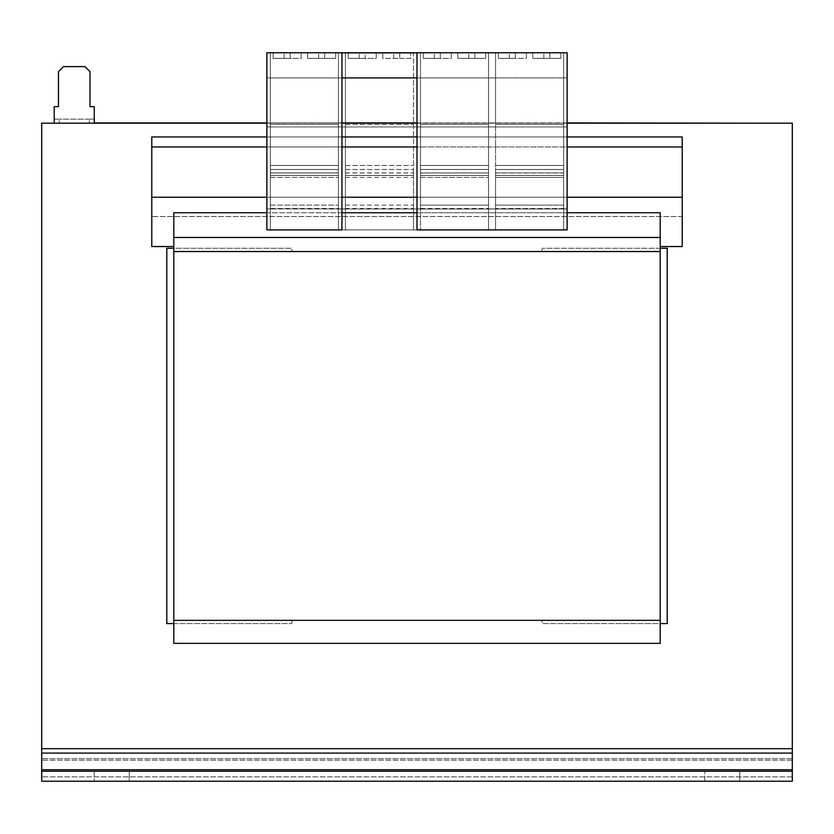 <?xml version="1.0" encoding="UTF-8"?>
<svg xmlns="http://www.w3.org/2000/svg" width="834" height="834" viewBox="0 0 834 834"><rect width="100%" height="100%" fill="white"/><g stroke="black" fill="none" stroke-linecap="round" stroke-linejoin="round"><path stroke-width="0.63" stroke-dasharray="4.17 3.13" d="M129.27 771.21L129.27 781.218L94.242 781.218L129.27 781.218L94.242 781.218L129.27 781.218L129.27 771.21L94.242 771.21L129.27 771.21L94.242 771.21L129.27 771.21L129.27 781.218L129.27 771.21M739.758 771.21L739.758 781.218L704.73 781.218L739.758 781.218L704.73 781.218L739.758 781.218L739.758 771.21L704.73 771.21L739.758 771.21L704.73 771.21L739.758 771.21L739.758 781.218L739.758 771.21M660.194 248.292L542.1 248.292L667.2 248.292L667.2 623.592L542.1 623.592L660.194 623.592M792.3 771.21L792.3 123.182L41.7 123.182L41.7 781.218L41.7 758.7L792.3 758.7L792.3 760.16L792.3 748.692L41.7 748.692L41.7 781.218L41.7 771.21L41.7 781.218L792.3 781.218L792.3 771.21L41.7 771.21M173.806 623.592L291.9 623.592L166.8 623.592L166.8 248.292L291.9 248.292L173.806 248.292M492.06 146.961L417 146.961L492.06 146.961M345.443 52.782L345.443 229.923L338.437 229.923L338.437 52.782L270.383 52.886L338.437 52.782L338.437 229.923L341.94 229.923L341.94 208.907L338.437 208.907L341.94 208.907L338.437 208.907L338.437 229.923L270.383 229.923L338.437 229.923L338.437 208.907L341.94 208.907L266.88 208.907L341.94 209.011L341.94 197.251L266.88 197.251L266.88 52.782L270.383 52.782L270.383 229.923L266.88 229.923L266.88 208.907L270.383 208.907L266.88 208.907L266.88 52.886L270.383 52.886L270.383 208.907L266.88 208.907L270.383 208.907L270.383 229.923L266.88 229.923L266.88 52.782L266.88 229.923L417 229.923L413.497 229.923L413.497 208.907L420.503 208.907L420.503 229.923L488.557 229.923L488.557 208.907L495.563 208.907L495.563 229.923L563.617 229.923L563.617 208.907L567.12 209.011L567.12 197.251L151.788 197.251L682.212 197.251L567.12 197.251L567.12 146.961L682.212 146.961L682.212 136.953L682.212 246.541L682.212 146.961L151.788 146.961L151.788 136.953L151.788 246.541L151.788 146.961L341.94 146.961L266.88 146.961L266.88 52.886L345.443 52.886L345.443 229.923L413.497 229.923L413.497 52.782M345.443 172.982L413.497 172.982L413.497 175.484L345.443 175.484L413.497 175.484L413.497 208.907L417 209.011L341.94 209.011L567.12 209.011L567.12 197.251L417 197.251L417 126.945L567.12 126.945L567.12 52.782L567.12 229.923L567.12 52.886L563.617 52.886L567.12 52.782L492.06 52.782L563.617 52.782L495.563 52.782L495.563 229.923L495.563 52.782L417 52.782L567.12 52.886L492.06 52.886L495.563 52.886L495.563 124.547L563.617 124.547L563.617 52.886L563.617 165.476L563.617 124.547L495.563 124.547L563.617 124.547L495.563 124.547L495.563 165.476L563.617 165.476L563.617 169.479L563.617 165.476L495.563 165.476L563.617 165.476L495.563 165.476L495.563 169.479L563.617 169.479L563.617 172.919L563.617 169.479L495.563 169.479L563.617 169.479L495.563 169.479L495.563 172.919L563.617 172.919L563.617 205.112L563.617 172.919L495.563 172.919L495.563 208.458L563.617 208.458L563.617 177.402L563.617 208.458L495.563 208.458L495.563 177.402L563.617 177.402L563.617 172.982L563.617 177.402L495.563 177.402L495.563 172.982L563.617 172.982L563.617 175.484L563.617 172.982L495.563 172.982L495.563 208.907L488.557 208.907L488.557 52.782L420.503 52.782L420.503 229.923L420.503 52.782L266.88 52.782L341.94 52.886L338.437 52.886L338.437 124.547L338.437 52.886L266.88 52.886L341.94 52.782M341.94 197.251L341.94 146.961L417 146.961M682.212 146.961L151.788 146.961M660.194 620.34L173.806 620.34L660.194 620.34L173.806 620.34L660.194 620.34L173.806 620.34L173.806 643.358L660.194 643.358L173.806 643.358L173.806 620.34L173.806 643.358L660.194 643.358L660.194 212.753L660.194 237.45L173.806 237.45L173.806 212.753L173.806 246.541L173.806 212.753L660.194 212.753L660.194 237.45M173.806 620.34L173.806 237.45M173.806 246.541L151.788 246.541L173.806 246.541L151.788 246.541L151.788 136.953L682.212 136.953L151.788 136.953L682.212 136.953L682.212 216.517L151.788 216.517L682.212 216.517L682.212 246.541L660.194 246.541M266.88 197.251L266.88 146.961M660.194 251.545L173.806 251.545M542.1 251.545L291.9 251.545L291.9 248.292L291.9 251.545L542.1 251.545L542.1 248.292L542.1 251.545M567.12 136.953L417 136.953M341.94 136.953L266.88 136.953M567.12 197.251L567.12 126.945L492.06 126.945L567.12 126.945L567.12 52.886L567.12 209.011L417 209.011L492.06 209.011L417 209.011L417 197.251M682.212 197.251L151.788 197.251M291.9 620.34L542.1 620.34L542.1 623.592L542.1 620.34L291.9 620.34L291.9 623.592L291.9 620.34M792.3 781.218L41.7 781.218L792.3 781.218M792.3 758.7L41.7 758.7L41.7 748.692L792.3 748.692L792.3 758.7M41.7 748.692L792.3 748.692M341.94 146.961L341.94 126.945L266.88 126.945L492.06 126.945L417 126.945L417 77.906L567.12 77.906L417 77.906L492.06 77.906L417 77.906L417 52.886L492.06 52.886L417 52.886L420.503 52.886L420.503 124.547L488.557 124.547L420.503 124.547L488.557 124.547L420.503 124.547L420.503 165.476L488.557 165.476L420.503 165.476L488.557 165.476L420.503 165.476L420.503 169.479L488.557 169.479L420.503 169.479L488.557 169.479L420.503 169.479L420.503 172.919L488.557 172.919L420.503 172.919L420.503 208.458L488.557 208.458L420.503 208.458L420.503 177.402L488.557 177.402L420.503 177.402L420.503 172.982L488.557 172.982L420.503 172.982L420.503 208.907L420.503 175.484L488.557 175.484L488.557 208.907L492.06 208.907L488.557 208.907L488.557 229.923L488.557 52.782L417 52.782M495.563 175.484L563.617 175.484L563.617 208.907L563.617 175.484L495.563 175.484L563.617 175.484L495.563 175.484L495.563 172.982L495.563 208.458L495.563 205.112L563.617 205.112L495.563 205.112L495.563 52.886L488.557 52.886L488.557 208.458L488.557 172.982L488.557 175.484L420.503 175.484L488.557 175.484L420.503 175.484L420.503 172.982L420.503 208.458L420.503 205.112L488.557 205.112L420.503 205.112L420.503 52.782L488.557 52.782L488.557 229.923L495.563 229.923L495.563 175.484M270.383 175.484L338.437 175.484L338.437 124.547L338.437 208.907L338.437 175.484L270.383 175.484L338.437 175.484L270.383 175.484L270.383 172.982L338.437 172.982L270.383 172.982L270.383 177.402L338.437 177.402L270.383 177.402L270.383 208.458L338.437 208.458L270.383 208.458L270.383 205.112L338.437 205.112L270.383 205.112L270.383 172.919L338.437 172.919L270.383 172.919L270.383 169.479L338.437 169.479L270.383 169.479L338.437 169.479L270.383 169.479L270.383 165.476L338.437 165.476L270.383 165.476L338.437 165.476L270.383 165.476L270.383 124.547L338.437 124.547L270.383 124.547L338.437 124.547L270.383 124.547L270.383 52.782L270.383 175.484M341.94 58.39L341.94 208.907L345.443 208.907L341.94 208.907L341.94 52.886L341.94 77.906L417 77.906M413.497 172.982L413.497 52.886L417 52.886L417 208.907L420.503 208.907L417 208.907L417 58.39M515.329 52.886L498.315 52.886L526.337 52.886L515.329 52.886L515.329 58.39L526.337 58.39L526.337 52.886L526.337 58.39L509.324 58.39L526.337 58.39L526.337 52.886L526.337 58.39L498.315 58.39L498.315 52.886L509.324 52.886L498.315 52.886L498.315 58.39L509.324 58.39L498.315 58.39L498.315 52.886L498.315 58.39L515.329 58.39L515.329 52.886M549.856 52.886L532.843 52.886L560.865 52.886L549.856 52.886L549.856 58.39L560.865 58.39L560.865 52.886L560.865 58.39L532.843 58.39L532.843 52.886L532.843 58.39L549.856 58.39L532.843 58.39L532.843 52.886L532.843 58.39L560.865 58.39L560.865 52.886L560.865 58.39L549.856 58.39L549.856 52.886M345.443 205.112L413.497 205.112M345.443 208.458L413.497 208.458M345.443 177.402L413.497 177.402M341.94 77.906L266.88 77.906L341.94 77.906L266.88 77.906L341.94 77.906L341.94 126.945L567.12 126.945L567.12 146.961M399.736 52.886L410.745 52.886L399.736 52.886L399.736 58.39L382.723 58.39L382.723 52.886L393.731 52.886L382.723 52.886L382.723 58.39L410.745 58.39L410.745 52.886L410.745 58.39L399.736 58.39L399.736 52.886M365.209 52.886L376.217 52.886L359.204 52.886L365.209 52.886L365.209 58.39L376.217 58.39L376.217 52.886L376.217 58.39L348.195 58.39L348.195 52.886L359.204 52.886L348.195 52.886L348.195 58.39L365.209 58.39L365.209 52.886M345.443 52.886L413.497 52.886M345.443 124.547L413.497 124.547L345.443 124.547M345.443 165.476L413.497 165.476L345.443 165.476M345.443 169.479L413.497 169.479L345.443 169.479M345.443 172.919L413.497 172.919M474.796 52.886L457.783 52.886L485.805 52.886L474.796 52.886L474.796 58.39L485.805 58.39L485.805 52.886L485.805 58.39L457.783 58.39L457.783 52.886L457.783 58.39L474.796 58.39L457.783 58.39L457.783 52.886L457.783 58.39L485.805 58.39L485.805 52.886L485.805 58.39L474.796 58.39L474.796 52.886M440.269 52.886L423.255 52.886L451.277 52.886L440.269 52.886L440.269 58.39L451.277 58.39L451.277 52.886L451.277 58.39L434.264 58.39L451.277 58.39L451.277 52.886L451.277 58.39L423.255 58.39L423.255 52.886L434.264 52.886L423.255 52.886L423.255 58.39L434.264 58.39L423.255 58.39L423.255 52.886L423.255 58.39L440.269 58.39L440.269 52.886M290.149 52.886L273.135 52.886L301.157 52.886L290.149 52.886L290.149 58.39L301.157 58.39L301.157 52.886L301.157 58.39L284.144 58.39L301.157 58.39L301.157 52.886L301.157 58.39L273.135 58.39L273.135 52.886L284.144 52.886L273.135 52.886L273.135 58.39L284.144 58.39L273.135 58.39L273.135 52.886L273.135 58.39L290.149 58.39L290.149 52.886M324.676 52.886L307.663 52.886L335.685 52.886L324.676 52.886L324.676 58.39L335.685 58.39L335.685 52.886L335.685 58.39L307.663 58.39L307.663 52.886L307.663 58.39L324.676 58.39L307.663 58.39L307.663 52.886L307.663 58.39L335.685 58.39L335.685 52.886L335.685 58.39L324.676 58.39L324.676 52.886M417 229.923L420.503 229.923L420.503 208.907L417 208.907L417 229.923L567.12 229.923L567.12 208.907L563.617 208.907L567.12 208.907L563.617 208.907L563.617 229.923L563.617 52.782L495.563 52.886L563.617 52.782L563.617 229.923L567.12 229.923L417 229.923M266.88 208.907L266.88 58.39L266.88 208.907M94.242 122.921L754.906 123.182M266.88 123.182L341.94 123.182M417 123.182L567.12 123.182M94.242 123.182L94.242 119.179L54.21 119.179L54.21 106.669L58.463 106.669L58.463 71.641L63.467 66.637L84.985 66.637L89.989 71.641L89.989 106.669L94.242 106.669L94.242 119.179L89.238 119.179L89.238 123.182L94.242 123.182L54.21 123.182L59.214 123.182L59.214 119.179L54.21 119.179L54.21 123.182M89.238 123.182L59.214 123.182M89.238 119.179L59.214 119.179M567.12 122.921L417 122.921M341.94 122.921L266.88 122.921M704.73 781.218L704.73 771.21L704.73 781.218M94.242 771.21L94.242 781.218L94.242 771.21M567.12 212.753L417 212.753M341.94 212.753L266.88 212.753M792.3 776.819L41.7 776.819L792.3 776.819M792.3 760.16L41.7 760.16L792.3 760.16M792.3 769.74L41.7 769.74M792.3 753.092L41.7 753.092M468.791 58.39L468.791 52.886L468.791 58.39M434.264 58.39L434.264 52.886L434.264 58.39M509.324 58.39L509.324 52.886L509.324 58.39M543.851 58.39L543.851 52.886L543.851 58.39M318.671 58.39L318.671 52.886L318.671 58.39M284.144 58.39L284.144 52.886L284.144 58.39M359.204 58.39L359.204 52.886L359.204 58.39M393.731 58.39L393.731 52.886L393.731 58.39"/><path stroke-width="1.25" d="M660.194 623.592L667.2 623.592L667.2 248.292L660.194 248.292M266.88 123.182L41.7 123.182L41.7 771.21L792.3 771.21L792.3 781.218L41.7 781.218L41.7 771.21M567.12 123.182L792.3 123.182L792.3 753.092L41.7 753.092M173.806 248.292L166.8 248.292L166.8 623.592L173.806 623.592M567.12 136.953L682.212 136.953L682.212 146.961L567.12 146.961M266.88 146.961L151.788 146.961L151.788 246.541L173.806 246.541M417 146.961L341.94 146.961M417 197.251L341.94 197.251M266.88 197.251L151.788 197.251M660.194 237.45L173.806 237.45L173.806 643.358L660.194 643.358L660.194 212.753L567.12 212.753M173.806 237.45L173.806 212.753L266.88 212.753M417 136.953L341.94 136.953M266.88 136.953L151.788 136.953L151.788 146.961M682.212 146.961L682.212 197.251L567.12 197.251M682.212 197.251L682.212 246.541L660.194 246.541M660.194 251.545L173.806 251.545M660.194 620.34L173.806 620.34M792.3 753.092L792.3 771.21M792.3 748.692L41.7 748.692M341.94 52.782L266.88 52.782L266.88 229.923L341.94 229.923L341.94 52.782L345.443 52.886M413.497 52.886L417 52.782L417 229.923L567.12 229.923L567.12 52.782L417 52.782M413.497 52.782L345.443 52.782M341.94 77.906L417 77.906M341.94 52.886L417 52.886M341.94 123.182L417 123.182M94.242 123.182L94.242 106.669L89.989 106.669L89.989 71.641L84.985 66.637L63.467 66.637L58.463 71.641L58.463 106.669L54.21 106.669L54.21 123.182M754.906 123.182L567.12 122.921M417 122.921L341.94 122.921M266.88 122.921L94.242 122.921M417 212.753L341.94 212.753M792.3 769.74L41.7 769.74"/></g></svg>
